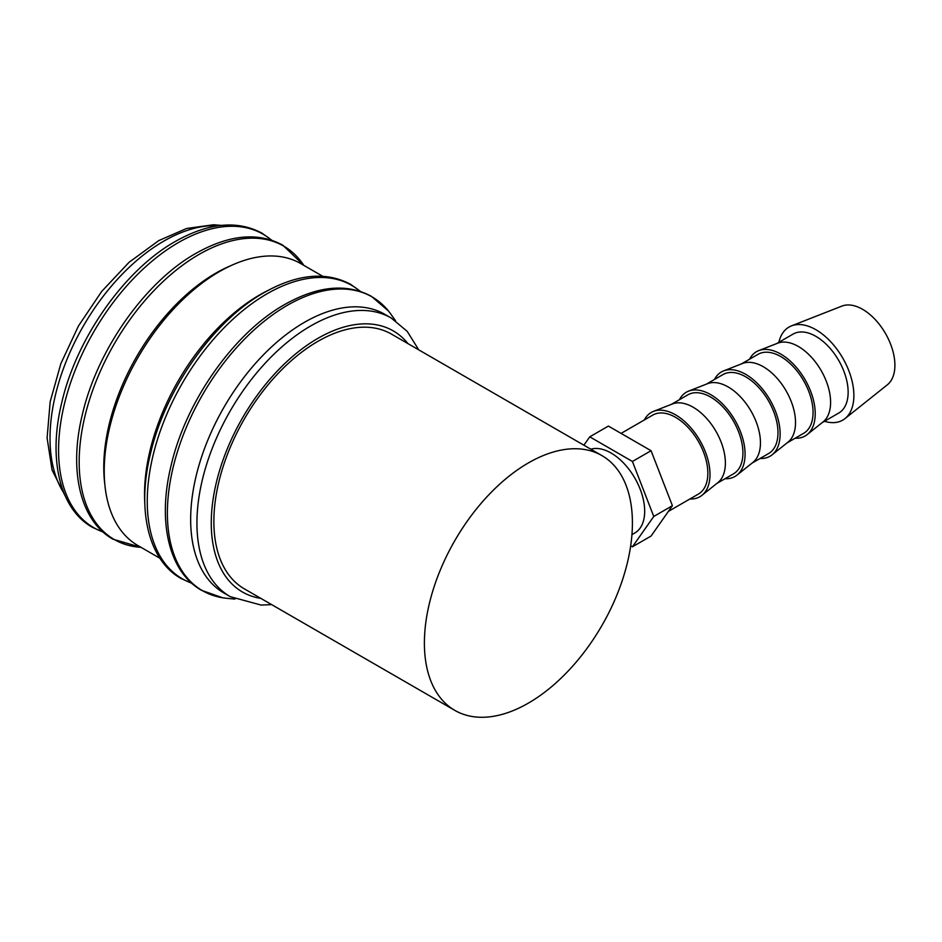 <?xml version="1.0" encoding="UTF-8"?>
<svg xmlns="http://www.w3.org/2000/svg" width="942" height="942" viewBox="0 0 942 942"><rect width="100%" height="100%" fill="white"/><g stroke="black" fill="none" stroke-linecap="round" stroke-linejoin="round"><path stroke-width="1.41" d="M418.743 349.847L407.18 331.313L391.166 317.984L384.889 314.357A160.905 92.893 120 0 0 260.899 357.465A160.905 92.893 120 0 0 190.661 519.395A160.905 92.893 120 0 0 223.996 593.048L230.26 596.675L261.064 605.058L271.649 604.623M395.593 320.81L390.871 314.181A169.607 97.921 120 0 0 388.375 310.907A169.607 97.921 120 0 0 287.31 305.326A169.607 97.921 120 0 0 167.382 513.049A169.607 97.921 120 0 0 222.736 597.793A169.607 97.921 120 0 0 226.822 598.311L234.923 599.1M322.729 276.277L300.733 263.583A162.801 93.988 120 0 0 175.283 307.198A162.801 93.988 120 0 0 104.221 471.035A162.801 93.988 120 0 0 137.932 545.559L159.94 558.265M267.822 290.536A162.801 93.988 120 0 0 144.526 494.303A162.801 93.988 120 0 0 144.821 503.581M230.931 265.62A158.362 91.433 120 0 0 103.773 467.15A158.362 91.433 120 0 0 104.797 484.082M454.856 710.398L244.331 588.844A147.093 84.921 -60 0 1 213.869 521.515A147.093 84.921 -60 0 1 278.078 373.479A147.093 84.921 -60 0 1 391.425 334.08L601.95 455.622A147.093 84.921 120 0 0 488.604 495.033A147.093 84.921 120 0 0 424.395 643.056A147.093 84.921 120 0 0 454.856 710.398A147.093 84.921 120 0 0 568.203 670.987A147.093 84.921 120 0 0 632.412 522.963A147.093 84.921 120 0 0 601.95 455.622M778.881 342.287A53.729 31.015 60 0 1 791.457 325.885A53.729 31.015 60 0 1 831.939 343.088A53.729 31.015 60 0 1 853.876 395.522A53.729 31.015 60 0 1 844.986 418.601A53.729 31.015 60 0 1 824.486 421.286M791.457 325.885L841.913 306.091A45.605 26.329 60 0 1 876.272 320.704A45.605 26.329 60 0 1 894.9 365.213A45.605 26.329 60 0 1 887.352 384.795L844.986 418.601M749.538 359.232A48.654 28.095 60 0 1 758.687 350.636L777.609 343.218A45.605 26.329 60 0 1 811.969 357.819A45.605 26.329 60 0 1 830.597 402.328A45.605 26.329 60 0 1 823.049 421.922L807.164 434.592A48.654 28.095 60 0 1 795.142 438.23M776.538 343.642L793.082 334.092A45.605 26.329 60 0 1 828.23 346.303A45.605 26.329 60 0 1 848.141 392.202A45.605 26.329 60 0 1 838.686 413.091L822.142 422.64M758.687 350.636A48.654 28.095 60 0 1 795.342 366.214A48.654 28.095 60 0 1 815.219 413.703A48.654 28.095 60 0 1 807.164 434.592M714.46 379.473A48.654 28.095 60 0 1 723.621 370.889L742.543 363.471A45.605 26.329 60 0 1 776.903 378.072A45.605 26.329 60 0 1 795.531 422.581A45.605 26.329 60 0 1 787.971 442.163L772.087 454.845A48.654 28.095 60 0 1 760.076 458.471M741.46 363.883L758.004 354.333A45.605 26.329 60 0 1 793.152 366.556A45.605 26.329 60 0 1 813.064 412.455A45.605 26.329 60 0 1 803.62 433.332L787.076 442.881M723.621 370.889A48.654 28.095 60 0 1 760.276 386.467A48.654 28.095 60 0 1 780.141 433.944A48.654 28.095 60 0 1 772.087 454.845M679.394 399.726A48.654 28.095 60 0 1 688.543 391.142L707.466 383.712A45.605 26.329 60 0 1 741.825 398.325A45.605 26.329 60 0 1 760.453 442.834A45.605 26.329 60 0 1 752.905 462.416L737.009 475.086A48.654 28.095 60 0 1 724.999 478.724M706.394 384.136L722.938 374.586A45.605 26.329 60 0 1 758.086 386.809A45.605 26.329 60 0 1 777.986 432.708A45.605 26.329 60 0 1 768.542 453.585L751.999 463.134M688.543 391.142A48.654 28.095 60 0 1 725.199 406.72A48.654 28.095 60 0 1 745.075 454.197A48.654 28.095 60 0 1 737.009 475.086M644.316 419.979A48.654 28.095 60 0 1 653.465 411.383L672.388 403.965A45.605 26.329 60 0 1 706.759 418.566A45.605 26.329 60 0 1 725.387 463.075A45.605 26.329 60 0 1 717.828 482.669L701.943 495.339A48.654 28.095 60 0 1 689.933 498.977M671.316 404.389L687.86 394.839A45.605 26.329 60 0 1 723.009 407.05A45.605 26.329 60 0 1 742.92 452.949A45.605 26.329 60 0 1 733.477 473.838L716.933 483.387M653.465 411.383A48.654 28.095 60 0 1 690.133 426.973A48.654 28.095 60 0 1 709.997 474.45A48.654 28.095 60 0 1 701.943 495.339M621.072 433.391L652.794 415.081A45.605 26.329 60 0 1 687.931 427.303A45.605 26.329 60 0 1 707.842 473.202A45.605 26.329 60 0 1 698.399 494.079L668.384 511.412M631.941 534.644L634.849 532.972A47.512 27.436 -120 0 0 644.681 511.223A47.512 27.436 -120 0 0 626.041 465.713A47.512 27.436 -120 0 0 590.811 449.193M583.887 445.189L589.763 436.829L632.423 461.474L653.76 516.463L632.423 546.807L630.681 545.807M632.423 546.807L651.063 536.057L672.4 505.701L651.063 450.712L608.391 426.078L589.763 436.829M651.063 450.712L632.423 461.474M672.4 505.701L653.76 516.463M391.166 317.984A160.905 92.893 120 0 0 310.707 325.944A160.905 92.893 120 0 0 196.937 523.01A160.905 92.893 120 0 0 230.26 596.675M407.968 343.63A150.767 87.041 120 0 0 317.878 338.366A150.767 87.041 120 0 0 211.267 523.01A150.767 87.041 120 0 0 260.875 598.394M360.138 291.302A169.419 97.815 120 0 0 267.057 293.786A169.419 97.815 120 0 0 147.258 501.285A169.419 97.815 120 0 0 191.65 583.133M141.017 547.337L112.946 539.177C80.247 520.891 68.531 470.659 82.378 414.456C97.108 350.118 145.162 281.835 195.936 253.351C229.13 234.629 258.061 231.885 282.718 245.132L303.819 265.361A169.419 97.815 120 0 0 198.962 254.481A169.419 97.815 120 0 0 79.175 461.969A169.419 97.815 120 0 0 141.006 547.326M271.449 240.104A169.419 97.815 120 0 0 178.368 242.589A169.419 97.815 120 0 0 58.569 450.076A169.419 97.815 120 0 0 102.961 531.936M218.556 225.727A160.905 92.893 120 0 0 163.79 241.128A160.905 92.893 120 0 0 50.02 438.183A160.905 92.893 120 0 0 64.068 493.314M388.375 310.907L371.407 296.33C346.75 283.095 317.819 285.826 284.625 304.56C233.851 333.044 185.798 401.327 171.067 465.654C157.22 521.868 168.936 572.1 201.635 590.387L222.736 597.793M360.503 291.431L350.801 284.437C326.144 271.19 297.213 273.934 264.019 292.656C213.245 321.14 165.191 389.435 150.461 453.761C136.614 509.975 148.33 560.207 181.029 578.494L191.933 583.392M271.814 240.222L262.111 233.239C237.455 219.992 208.523 222.736 175.33 241.458C124.556 269.942 76.502 338.225 61.772 402.552C47.924 458.766 59.64 508.998 92.34 527.284L103.243 532.195M221.299 225.397L213.599 224.761L186.575 228.482L158.727 240.622L129.03 262.335L101.689 291.443L78.457 325.967L60.877 363.577L50.173 401.739L47.1 437.983L52.057 470.034L65.151 495.857"/></g></svg>
